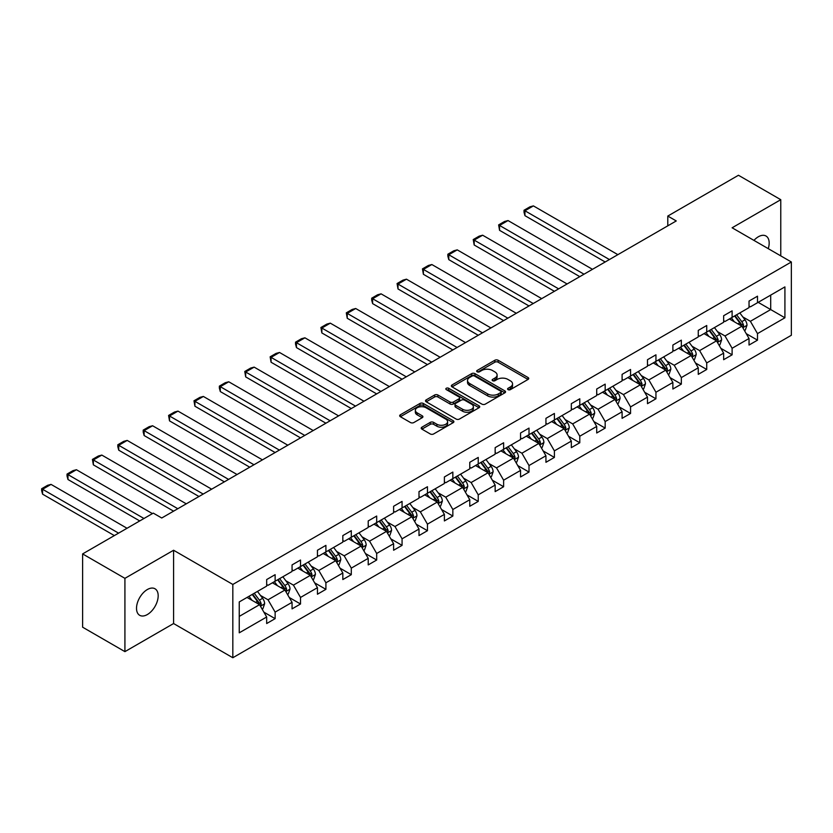 <?xml version="1.0" encoding="UTF-8"?>
<svg xmlns="http://www.w3.org/2000/svg" width="833" height="833" viewBox="0 0 833 833"><rect width="100%" height="100%" fill="white"/><g stroke="black" fill="none" stroke-linecap="round" stroke-linejoin="round"><path stroke-width="1.25" d="M508.068 389.636A1.645 0.948 0 0 0 510.4 389.636L528.049 379.442A2.353 1.354 0 0 0 528.736 378.484A2.353 1.354 0 0 0 528.049 377.526L498.144 360.262A2.353 1.354 0 0 0 494.823 360.262L477.174 370.446A1.645 0.948 0 0 0 476.684 371.122A1.645 0.948 0 0 0 477.174 371.789A1.645 0.948 0 0 0 479.496 371.789L481.776 370.477A7.518 4.342 0 0 1 492.418 370.477L494.906 371.914A7.518 4.342 0 0 1 497.103 374.985A7.518 4.342 0 0 1 494.906 378.047L492.615 379.369A1.645 0.948 0 0 0 492.136 380.035A1.645 0.948 0 0 0 492.615 380.712A1.645 0.948 0 0 0 494.948 380.712L497.228 379.39A7.518 4.342 0 0 1 507.859 379.39L510.358 380.827A7.518 4.342 0 0 1 512.555 383.898A7.518 4.342 0 0 1 510.358 386.97L508.068 388.293A1.645 0.948 0 0 0 507.589 388.959A1.645 0.948 0 0 0 508.068 389.636L508.068 388.293M147.347 614.546A15.317 8.84 120 0 0 157.354 601.051A15.317 8.84 120 0 0 155.011 588.775A15.317 8.84 120 0 0 147.347 589.535A15.317 8.84 120 0 0 137.341 603.03A15.317 8.84 120 0 0 139.684 615.306A15.317 8.84 120 0 0 147.347 614.546M768.245 248.651A15.317 8.84 120 0 0 766.006 236.02A15.317 8.84 120 0 0 758.342 236.77A15.317 8.84 120 0 0 753.948 240.393M421.894 427.204A2.353 1.354 0 0 0 421.206 428.162A2.353 1.354 0 0 0 421.894 429.12L430.276 433.972A2.353 1.354 0 0 0 433.597 433.972L453.204 422.654A2.353 1.354 0 0 0 453.891 421.696A2.353 1.354 0 0 0 453.204 420.727L423.299 403.464A2.353 1.354 0 0 0 419.978 403.464L400.371 414.782A2.353 1.354 0 0 0 399.684 415.74A2.353 1.354 0 0 0 400.371 416.708L410.513 422.55A2.353 1.354 0 0 0 413.834 422.55L422.227 417.708A2.353 1.354 0 0 0 422.914 416.75A2.353 1.354 0 0 0 422.227 415.792L417.198 412.887A6.289 3.624 0 0 1 415.355 410.325A6.289 3.624 0 0 1 419.238 406.973A6.289 3.624 0 0 1 426.079 407.764L445.77 419.124A6.289 3.624 0 0 1 447.613 421.696A6.289 3.624 0 0 1 443.729 425.038A6.289 3.624 0 0 1 436.888 424.257L433.597 422.362A2.353 1.354 0 0 0 430.276 422.362L421.894 427.204L421.894 429.12M173.587 550.249L124.919 578.341L82.613 553.914L82.613 627.197L124.919 651.635L173.587 623.542L232.823 657.737L232.823 584.454L173.587 550.249L173.587 623.542M780.771 255.877L780.771 199.691L732.113 227.784L791.35 261.989L232.823 584.454M780.771 199.691L738.455 175.263L667.795 216.059L667.795 225.826M82.613 553.914L153.272 513.118L161.737 518.001L676.261 220.943L667.795 216.059M481.943 404.14A2.353 1.354 0 0 0 485.264 404.14L504.871 392.822A2.353 1.354 0 0 0 505.558 391.864A2.353 1.354 0 0 0 504.871 390.906L474.966 373.642A2.353 1.354 0 0 0 471.645 373.642L452.038 384.961A2.353 1.354 0 0 0 451.351 385.918A2.353 1.354 0 0 0 452.038 386.876L481.943 404.14M446.967 389.99A1.645 0.948 0 0 1 448.633 390.219L479.006 407.754L459.431 419.051A2.353 1.354 0 0 1 456.109 419.051L426.204 401.787L426.204 399.871A2.353 1.354 0 0 0 425.517 400.829A2.353 1.354 0 0 0 426.204 401.787M426.204 399.871L434.597 395.029A2.353 1.354 0 0 1 437.919 395.029L450.049 402.027A2.353 1.354 0 0 0 453.371 402.027L458.941 398.82A2.353 1.354 0 0 0 459.629 397.851A2.353 1.354 0 0 0 458.941 396.893L446.311 389.605A1.645 0.948 0 0 1 445.832 388.938A1.645 0.948 0 0 1 446.842 388.063A1.645 0.948 0 0 1 448.633 388.261L479.037 405.817A2.353 1.354 0 0 1 479.725 406.775A2.353 1.354 0 0 1 479.037 407.733L479.037 405.817M124.919 578.341L124.919 651.635M239.248 601.936L266.675 586.109L266.675 579.56L275.129 574.676L275.129 581.226L292.06 571.459L292.06 564.909L300.515 560.026L300.515 566.565L317.446 556.798L317.446 550.249L325.911 545.365L325.911 551.915L342.832 542.137L342.832 535.588L351.297 530.704L351.297 537.254L368.217 527.476L368.217 520.937L376.683 516.043L376.683 522.593L393.613 512.826L393.613 506.277L402.068 501.393L402.068 507.943L418.999 498.165L418.999 491.616L427.454 486.732L427.454 493.282L444.385 483.504L444.385 476.965L452.85 472.072L452.85 478.621L469.77 468.854L469.77 462.305L478.236 457.421L478.236 463.971L495.156 454.193L495.156 447.644L503.621 442.76L503.621 449.31L520.552 439.532L520.552 432.993L529.007 428.1L529.007 434.649L545.938 424.882L545.938 418.333L554.393 413.449L554.393 419.988L571.323 410.221L571.323 403.672L579.789 398.788L579.789 405.338L596.709 395.56L596.709 389.021L605.175 384.128L605.175 390.677L622.095 380.91L622.095 374.361L630.56 369.477L630.56 376.016L647.491 366.249L647.491 359.7L655.946 354.816L655.946 361.366L672.877 351.588L672.877 345.049L681.332 340.156L681.332 346.705L698.262 336.938L698.262 330.389L706.728 325.505L706.728 332.044L723.648 322.277L723.648 315.728L732.113 310.844L732.113 317.394L749.034 307.616L749.034 301.067L757.499 296.184L757.499 302.733L784.915 286.906L784.915 317.779L757.499 333.616L757.499 340.156L749.034 345.049L749.034 338.5L732.113 348.267L732.113 354.816L723.648 359.7L723.648 353.15L706.728 362.928L706.728 369.477L698.262 374.361L698.262 367.811L681.332 377.588L681.332 384.128L672.877 389.021L672.877 382.472L655.946 392.239L655.946 398.788L647.491 403.672L647.491 397.133L630.56 406.9L630.56 413.449L622.095 418.333L622.095 411.783L605.175 421.56L605.175 428.1L596.709 432.993L596.709 426.444L579.789 436.211L579.789 442.76L571.323 447.644L571.323 441.105L554.393 450.872L554.393 457.421L545.938 462.305L545.938 455.755L529.007 465.532L529.007 472.072L520.552 476.965L520.552 470.416L503.621 480.183L503.621 486.732L495.156 491.616L495.156 485.077L478.236 494.844L478.236 501.393L469.77 506.277L469.77 499.727L452.85 509.504L452.85 516.054L444.385 520.937L444.385 514.388L427.454 524.155L427.454 530.704L418.999 535.588L418.999 529.049L402.068 538.816L402.068 545.365L393.613 550.249L393.613 543.699L376.683 553.476L376.683 560.026L368.217 564.909L368.217 558.36L351.297 568.127L351.297 574.676L342.832 579.56L342.832 573.021L325.911 582.788L325.911 589.337L317.446 594.221L317.446 587.671L300.515 597.448L300.515 603.998L292.06 608.881L292.06 602.332L275.129 612.109L275.129 618.648L266.675 623.542L266.675 616.993L239.248 632.82L239.248 601.936M232.823 657.737L791.35 335.272L791.35 261.989M272.422 582.788L284.948 590.024L268.028 599.791L260.458 595.428M268.028 599.791L275.129 612.109M284.948 590.024L292.06 602.332M266.675 584.547L268.028 585.328L275.129 581.226M297.808 568.127L310.334 575.364L293.414 585.13L285.854 580.768M293.414 585.13L300.515 597.448M310.334 575.364L317.446 587.671M292.06 569.887L293.414 570.667L300.515 566.565M323.204 553.476L335.72 560.703L318.8 570.48L311.24 566.107M318.8 570.48L325.911 582.788M335.72 560.703L342.832 573.021M317.446 555.236L318.8 556.017L325.911 551.915M348.59 538.816L361.116 546.052L344.185 555.819L336.626 551.456M344.185 555.819L351.297 568.127M361.116 546.052L368.217 558.36M342.832 540.575L344.185 541.356L351.297 537.254M373.975 524.155L386.502 531.392L369.571 541.158L362.011 536.796M369.571 541.158L376.683 553.476M386.502 531.392L393.613 543.699M368.217 525.915L369.571 526.695L376.683 522.593M399.361 509.504L411.887 516.731L394.967 526.508L387.397 522.135M394.967 526.508L402.068 538.816M411.887 516.731L418.999 529.049M393.613 511.264L394.967 512.045L402.068 507.943M424.747 494.844L437.273 502.08L420.353 511.847L412.793 507.484M420.353 511.847L427.454 524.155M437.273 502.08L444.385 514.388M418.999 496.603L420.353 497.384L427.454 493.282M450.143 480.183L462.659 487.42L445.738 497.186L438.179 492.824M445.738 497.186L452.85 509.504M462.659 487.42L469.77 499.727M444.385 481.943L445.738 482.724L452.85 478.621M475.528 465.532L488.055 472.759L471.124 482.536L463.565 478.163M471.124 482.536L478.236 494.844M488.055 472.759L495.156 485.077M469.77 467.292L471.124 468.073L478.236 463.971M500.914 450.872L513.44 458.098L496.51 467.875L488.95 463.512M496.51 467.875L503.621 480.183M513.44 458.098L520.552 470.416M495.156 452.631L496.51 453.412L503.621 449.31M526.3 436.211L538.826 443.448L521.906 453.214L514.336 448.852M521.906 453.214L529.007 465.532M538.826 443.448L545.938 455.755M520.552 437.971L521.906 438.752L529.007 434.649M551.685 421.56L564.212 428.787L547.291 438.564L539.732 434.191M547.291 438.564L554.393 450.872M564.212 428.787L571.323 441.105M545.938 423.32L547.291 424.101L554.393 419.988M577.082 406.9L589.597 414.126L572.677 423.903L565.118 419.54M572.677 423.903L579.789 436.211M589.597 414.126L596.709 426.444M571.323 408.659L572.677 409.44L579.789 405.338M602.467 392.239L614.993 399.476L598.063 409.242L590.503 404.88M598.063 409.242L605.175 421.56M614.993 399.476L622.095 411.783M596.709 393.999L598.063 394.78L605.175 390.677M627.853 377.588L640.379 384.815L623.448 394.592L615.889 390.219M623.448 394.592L630.56 406.9M640.379 384.815L647.491 397.133M622.095 379.348L623.448 380.129L630.56 376.016M653.239 362.928L665.765 370.154L648.845 379.931L641.275 375.568M648.845 379.931L655.946 392.239M665.765 370.154L672.877 382.472M647.491 364.687L648.845 365.468L655.946 361.366M678.624 348.267L691.151 355.504L674.23 365.271L666.671 360.908M674.23 365.271L681.332 377.588M691.151 355.504L698.262 367.811M672.877 350.027L674.23 350.808L681.332 346.705M704.02 333.616L716.536 340.843L699.616 350.61L692.056 346.247M699.616 350.61L706.728 362.928M716.536 340.843L723.648 353.15M698.262 335.366L699.616 336.157L706.728 332.044M729.406 318.956L741.932 326.182L725.002 335.959L717.442 331.586M725.002 335.959L732.113 348.267M741.932 326.182L749.034 338.5M723.648 320.715L725.002 321.496L732.113 317.394M758.176 302.348L770.702 309.574L750.387 321.299L742.828 316.936M750.387 321.299L757.499 333.616M784.915 317.779L770.702 309.574L770.702 295.111L784.915 286.906M749.034 306.055L750.387 306.836L757.499 302.733M239.248 616.399L259.563 604.675L247.037 597.448M259.563 604.675L266.675 616.993M746.243 333.658L757.499 340.156M720.857 348.319L732.113 354.816M695.472 362.98L706.728 369.477M670.086 377.63L681.332 384.128M644.69 392.291L655.946 398.788M619.304 406.952L630.56 413.449M593.919 421.602L605.175 428.1M568.533 436.263L579.789 442.76M543.147 450.924L554.393 457.421M517.751 465.574L529.007 472.072M492.365 480.235L503.621 486.732M466.98 494.896L478.236 501.393M441.594 509.546L452.85 516.054M416.208 524.207L427.454 530.704M390.812 538.868L402.068 545.365M365.427 553.529L376.683 560.026M340.041 568.179L351.297 574.676M314.655 582.84L325.911 589.337M289.27 597.5L300.515 603.998M263.874 612.151L275.129 618.648M508.724 389.865L510.358 388.928A7.518 4.342 0 0 0 512.555 385.856L512.555 383.898M497.103 374.985L497.103 376.933A7.518 4.342 0 0 1 494.906 380.004L493.282 380.941M528.018 379.463L498.144 362.209A2.353 1.354 0 0 0 494.823 362.209L477.83 372.028M504.84 392.843L474.966 375.589A2.353 1.354 0 0 0 471.645 375.589L452.069 386.887L452.038 384.961M500.716 392.53A1.645 0.948 0 0 0 501.206 391.864A1.645 0.948 0 0 0 500.716 391.187L474.466 376.037A1.645 0.948 0 0 0 472.144 376.037L469.739 377.422A7.518 4.342 0 0 0 467.532 380.494A7.518 4.342 0 0 0 469.739 383.565L487.68 393.926A7.518 4.342 0 0 0 498.311 393.926L500.716 392.53L500.716 394.488A1.645 0.948 0 0 0 501.206 393.811L501.206 391.864M467.532 380.494L467.532 382.451A7.518 4.342 0 0 0 469.739 385.523L469.739 383.565M500.716 394.488L498.311 395.873A7.518 4.342 0 0 1 487.68 395.873L469.739 385.523M426.236 401.808L434.597 396.977L434.597 395.029M459.629 397.851L459.629 399.809A2.353 1.354 0 0 1 458.941 400.767L453.371 403.984A2.353 1.354 0 0 1 450.049 403.984L437.919 396.977A2.353 1.354 0 0 0 434.597 396.977M462.638 409.295A6.289 3.624 0 0 0 469.479 410.075A6.289 3.624 0 0 0 473.363 406.733A6.289 3.624 0 0 0 471.52 404.161L464.585 400.163A2.353 1.354 0 0 0 461.263 400.163L455.693 403.37A2.353 1.354 0 0 0 455.005 404.328A2.353 1.354 0 0 0 455.693 405.286L462.638 409.295L462.638 411.252A6.289 3.624 0 0 0 469.479 412.033A6.289 3.624 0 0 0 473.363 408.68L473.363 406.733M455.005 404.328L455.005 406.285A2.353 1.354 0 0 0 455.693 407.243L455.693 405.286M462.638 411.252L455.693 407.243M447.613 421.696L447.613 423.643A6.289 3.624 0 0 1 443.729 426.996A6.289 3.624 0 0 1 436.888 426.215L433.597 424.32A2.353 1.354 0 0 0 430.276 424.32L421.925 429.141M415.355 410.325L415.355 412.283A6.289 3.624 0 0 0 417.198 414.844L417.198 412.887M422.196 417.729L417.198 414.844M453.173 422.664L423.299 405.421A2.353 1.354 0 0 0 419.978 405.421L400.402 416.719M744.463 330.586L745.316 330.097L747.003 325.203A6.341 3.665 -120 0 0 744.983 319.81L739.829 312.937M609.402 259.542L524.946 210.78L533.412 205.897L617.867 254.659M734.362 321.819L731.374 317.821M524.946 215.664L524.019 212.196L524.019 210.249L524.946 210.78L524.946 215.664L605.175 261.989M730.354 319.508L729.781 318.737M742.64 327.411L743.577 325.474A6.341 3.665 -120 0 0 741.766 321.663L736.611 314.791M735.029 315.707L740.558 323.089A3.228 1.864 60 0 1 741.141 324.068L743.577 325.474M734.581 315.967L739.735 322.84A6.341 3.665 60 0 1 741.318 325.828M524.019 210.249L529.944 206.823L533.412 205.897M719.077 345.237L719.931 344.747L721.617 339.864A6.341 3.665 -120 0 0 719.597 334.46L714.443 327.588M584.016 274.203L499.561 225.441L508.026 220.558L592.482 269.319M708.977 336.48L705.978 332.482M499.561 230.325L498.634 224.9L499.561 225.441L499.561 230.325L579.789 276.639M704.968 334.158L704.395 333.398M717.255 342.071L718.192 340.135A6.341 3.665 -120 0 0 716.38 336.324L711.226 329.451M709.643 330.368L715.172 337.75A3.228 1.864 60 0 1 715.755 338.729L718.192 340.135M709.195 330.618L714.35 337.49A6.341 3.665 60 0 1 715.932 340.489M498.634 224.9L504.548 221.484L508.026 220.558M693.691 359.898L694.535 359.408L696.232 354.525A6.341 3.665 -120 0 0 694.201 349.121L689.058 342.248M558.631 288.853L474.175 240.102L482.64 235.208L567.096 283.97M683.591 351.13L680.592 347.132M474.175 244.985L473.238 239.56L474.175 240.102L474.175 244.985L554.393 291.3M679.582 348.819L679.01 348.048M691.859 356.732L692.806 354.796A6.341 3.665 -120 0 0 690.994 350.974L685.84 344.102M684.247 345.018L689.786 352.411A3.228 1.864 60 0 1 690.37 353.39L692.806 354.796M683.81 345.279L688.964 352.151A6.341 3.665 60 0 1 690.536 355.15M473.238 239.56L479.162 236.145L482.64 235.208M668.305 374.558L669.149 374.069L670.846 369.186A6.341 3.665 -120 0 0 668.816 363.782L663.672 356.909M533.245 303.514L448.789 254.752L457.244 249.869L541.7 298.631M658.205 365.791L655.207 361.793M448.789 259.636L447.852 256.168L447.852 254.221L448.789 254.752L448.789 259.636L529.007 305.961M654.197 363.48L653.613 362.709M666.473 371.383L667.42 369.446A6.341 3.665 -120 0 0 665.598 365.635L660.454 358.763M658.861 359.679L664.39 367.061A3.228 1.864 60 0 1 664.984 368.04L667.42 369.446M658.424 359.939L663.568 366.812A6.341 3.665 60 0 1 665.15 369.8M447.852 254.221L453.777 250.795L457.244 249.869M642.92 389.209L643.763 388.719L645.45 383.836A6.341 3.665 -120 0 0 643.43 378.432L638.286 371.56M507.849 318.175L423.393 269.413L431.858 264.53L516.314 313.291M632.82 380.452L629.821 376.454M423.393 274.296L422.466 268.872L423.393 269.413L423.393 274.296L503.621 320.611M628.8 378.13L628.228 377.37M641.087 386.043L642.035 384.107A6.341 3.665 -120 0 0 640.213 380.296L635.069 373.423M633.476 374.34L639.005 381.722A3.228 1.864 60 0 1 639.598 382.701L642.035 384.107M633.038 374.59L638.182 381.462A6.341 3.665 60 0 1 639.765 384.461M422.466 268.872L428.391 265.456L431.858 264.53M617.524 403.87L618.378 403.38L620.064 398.497A6.341 3.665 -120 0 0 618.044 393.093L612.89 386.22M482.463 332.825L398.007 284.074L406.473 279.18L490.929 327.942M607.424 395.102L604.435 391.104M398.007 288.957L397.081 283.532L398.007 284.074L398.007 288.957L478.236 335.272M603.415 392.791L602.842 392.02M615.702 400.704L616.639 398.768A6.341 3.665 -120 0 0 614.827 394.946L609.673 388.074M608.09 388.99L613.619 396.383A3.228 1.864 60 0 1 614.202 397.362L616.639 398.768M607.642 389.25L612.796 396.123A6.341 3.665 60 0 1 614.379 399.122M397.081 283.532L403.005 280.117L406.473 279.18M592.138 418.53L592.992 418.041L594.679 413.158A6.341 3.665 -120 0 0 592.659 407.754L587.504 400.881M457.078 347.486L372.622 298.724L381.087 293.841L465.543 342.602M582.038 409.763L579.039 405.765M372.622 303.618L371.695 300.14L371.695 298.193L372.622 298.724L372.622 303.618L452.85 349.933M578.029 407.452L577.456 406.681M590.316 415.355L591.253 413.428A6.341 3.665 -120 0 0 589.441 409.607L584.287 402.735M582.704 403.651L588.233 411.033A3.228 1.864 60 0 1 588.816 412.012L591.253 413.428M582.257 403.911L587.411 410.784A6.341 3.665 60 0 1 588.993 413.772M371.695 298.193L377.609 294.767L381.087 293.841M566.752 433.181L567.596 432.702L569.293 427.808A6.341 3.665 -120 0 0 567.263 422.414L562.119 415.532M431.692 362.147L347.236 313.385L355.701 308.502L440.157 357.263M556.652 424.424L553.653 420.426M347.236 318.268L346.299 312.844L347.236 313.385L347.236 318.268L427.454 364.583M552.643 422.102L552.071 421.342M564.92 430.015L565.867 428.079A6.341 3.665 -120 0 0 564.056 424.268L558.901 417.395M557.308 418.312L562.848 425.694A3.228 1.864 60 0 1 563.431 426.673L565.867 428.079M556.871 418.562L562.025 425.434A6.341 3.665 60 0 1 563.597 428.433M346.299 312.844L352.224 309.428L355.701 308.502M541.367 447.842L542.21 447.352L543.907 442.469A6.341 3.665 -120 0 0 541.877 437.065L536.733 430.192M406.306 376.808L321.85 328.046L330.305 323.152L414.761 371.914M531.267 439.074L528.268 435.076M321.85 332.929L320.913 327.504L321.85 328.046L321.85 332.929L402.068 379.244M527.258 436.763L526.675 435.992M539.534 444.676L540.482 442.739A6.341 3.665 -120 0 0 538.659 438.918L533.516 432.046M531.923 432.973L537.452 440.355A3.228 1.864 60 0 1 538.045 441.334L540.482 442.739M531.485 433.222L536.629 440.095A6.341 3.665 60 0 1 538.212 443.094M320.913 327.504L326.838 324.089L330.305 323.152M515.981 462.502L516.824 462.013L518.511 457.13A6.341 3.665 -120 0 0 516.491 451.725L511.347 444.853M380.91 391.458L296.454 342.696L304.92 337.813L389.375 386.574M505.881 453.735L502.882 449.737M296.454 347.59L295.528 344.112L295.528 342.165L296.454 342.696L296.454 347.59L376.683 393.905M501.862 451.424L501.289 450.653M514.148 459.327L515.096 457.4A6.341 3.665 -120 0 0 513.274 453.579L508.13 446.707M506.537 447.623L512.066 455.005A3.228 1.864 60 0 1 512.659 455.995L515.096 457.4M506.1 447.883L511.243 454.756A6.341 3.665 60 0 1 512.826 457.744M295.528 342.165L301.452 338.739L304.92 337.813M490.585 477.153L491.439 476.674L493.126 471.78A6.341 3.665 -120 0 0 491.106 466.386L485.951 459.504M355.524 406.119L271.069 357.357L279.534 352.474L363.99 401.235M480.485 468.396L477.496 464.397M271.069 362.24L270.142 356.816L271.069 357.357L271.069 362.24L351.297 408.555M476.476 466.074L475.903 465.314M488.763 473.987L489.7 472.051A6.341 3.665 -120 0 0 487.888 468.24L482.734 461.367M481.151 462.284L486.68 469.666A3.228 1.864 60 0 1 487.263 470.645L489.7 472.051M480.703 462.534L485.858 469.406A6.341 3.665 60 0 1 487.44 472.405M270.142 356.816L276.067 353.4L279.534 352.474M465.199 491.814L466.053 491.324L467.74 486.441A6.341 3.665 -120 0 0 465.72 481.037L460.566 474.164M330.139 420.78L245.683 372.018L254.148 367.124L338.604 415.886M455.099 483.057L452.1 479.048M245.683 376.901L244.756 371.476L245.683 372.018L245.683 376.901L325.911 423.216M451.09 480.735L450.518 479.964M463.377 488.648L464.314 486.711A6.341 3.665 -120 0 0 462.502 482.901L457.348 476.018M455.766 476.945L461.295 484.327A3.228 1.864 60 0 1 461.878 485.306L464.314 486.711M455.318 477.194L460.472 484.067A6.341 3.665 60 0 1 462.055 487.066M244.756 371.476L250.681 368.061L254.148 367.124M439.814 506.474L440.657 505.985L442.354 501.102A6.341 3.665 -120 0 0 440.324 495.697L435.18 488.825M304.753 435.43L220.297 386.668L228.763 381.785L313.218 430.546M429.713 497.707L426.715 493.709M220.297 391.562L219.36 388.084L219.36 386.137L220.297 386.668L220.297 391.562L300.515 437.877M425.705 495.396L425.132 494.625M437.981 503.299L438.929 501.372A6.341 3.665 -120 0 0 437.117 497.551L431.963 490.679M430.369 491.595L435.909 498.977A3.228 1.864 60 0 1 436.492 499.967L438.929 501.372M429.932 491.855L435.086 498.728A6.341 3.665 60 0 1 436.659 501.716M219.36 386.137L225.285 382.711L228.763 381.785M414.428 521.135L415.271 520.646L416.969 515.752A6.341 3.665 -120 0 0 414.938 510.358L409.794 503.476M279.367 450.091L194.912 401.329L203.367 396.446L287.822 445.207M404.328 512.368L401.329 508.369M194.912 406.212L193.974 400.788L194.912 401.329L194.912 406.212L275.129 452.538M400.319 510.046L399.736 509.286M412.595 517.959L413.543 516.023A6.341 3.665 -120 0 0 411.721 512.212L406.577 505.339M404.984 506.256L410.513 513.638A3.228 1.864 60 0 1 411.106 514.617L413.543 516.023M404.546 506.506L409.69 513.388A6.341 3.665 60 0 1 411.273 516.377M193.974 400.788L199.899 397.372L203.367 396.446M389.042 535.786L389.886 535.296L391.572 530.413A6.341 3.665 -120 0 0 389.552 525.009L384.409 518.136M253.971 464.752L169.516 415.99L177.981 411.106L262.437 459.858M378.942 527.029L375.943 523.02M169.516 420.873L168.589 415.448L169.516 415.99L169.516 420.873L249.744 467.188M374.923 524.707L374.35 523.947M387.21 532.62L388.157 530.683A6.341 3.665 -120 0 0 386.335 526.873L381.191 519.99M379.598 520.917L385.127 528.299A3.228 1.864 60 0 1 385.721 529.278L388.157 530.683M379.161 521.166L384.305 528.039A6.341 3.665 60 0 1 385.887 531.038M168.589 415.448L174.513 412.033L177.981 411.106M363.646 550.446L364.5 549.957L366.187 545.074A6.341 3.665 -120 0 0 364.167 539.669L359.013 532.797M228.586 479.402L144.13 430.64L152.595 425.757L237.051 474.518M353.546 541.679L350.558 537.681M144.13 435.534L143.203 432.067L143.203 430.109L144.13 430.64L144.13 435.534L224.358 481.849M349.537 539.367L348.965 538.597M361.824 547.271L362.761 545.344A6.341 3.665 -120 0 0 360.949 541.523L355.795 534.651M354.212 535.567L359.741 542.949A3.228 1.864 60 0 1 360.325 543.939L362.761 545.344M353.765 535.827L358.919 542.7A6.341 3.665 60 0 1 360.502 545.698M143.203 430.109L149.128 426.683L152.595 425.757M338.26 565.107L339.114 564.618L340.801 559.724A6.341 3.665 -120 0 0 338.781 554.33L333.627 547.458M203.2 494.063L118.744 445.301L127.21 440.418L211.665 489.179M328.16 556.34L325.162 552.341M118.744 450.184L117.817 446.717L117.817 444.77L118.744 445.301L118.744 450.184L198.972 496.51M324.152 554.028L323.579 553.258M336.438 561.931L337.375 559.995A6.341 3.665 -120 0 0 335.564 556.184L330.409 549.311M328.827 550.228L334.356 557.61A3.228 1.864 60 0 1 334.939 558.589L337.375 559.995M328.379 550.478L333.533 557.36A6.341 3.665 60 0 1 335.116 560.349M117.817 444.77L123.742 441.344L127.21 440.418M312.875 579.758L313.718 579.268L315.415 574.385A6.341 3.665 -120 0 0 313.385 568.981L308.241 562.108M177.814 508.724L93.358 459.962L101.824 455.078L186.28 503.83M302.775 571.001L299.776 566.992M93.358 464.845L92.421 459.42L93.358 459.962L93.358 464.845L173.576 511.16M298.766 568.679L298.193 567.919M311.042 576.592L311.99 574.655A6.341 3.665 -120 0 0 310.178 570.844L305.024 563.972M303.431 564.889L308.97 572.271A3.228 1.864 60 0 1 309.553 573.25L311.99 574.655M302.993 565.138L308.148 572.011A6.341 3.665 60 0 1 309.72 575.009M92.421 459.42L98.346 456.005L101.824 455.078M287.489 594.418L288.333 593.929L290.03 589.046A6.341 3.665 -120 0 0 287.999 583.641L282.856 576.769M143.963 518.49L67.973 474.612L76.428 469.729L152.429 513.607M277.389 585.651L274.39 581.653M67.973 479.506L67.036 476.039L67.036 474.081L67.973 474.612L67.973 479.506L139.736 520.937M273.38 583.339L272.797 582.569M285.657 591.253L286.604 589.316A6.341 3.665 -120 0 0 284.782 585.495L279.638 578.623M278.045 579.539L283.574 586.921A3.228 1.864 60 0 1 284.168 587.911L286.604 589.316M277.608 579.799L282.751 586.671A6.341 3.665 60 0 1 284.334 589.67M67.036 474.081L72.96 470.655L76.428 469.729M262.103 609.079L262.947 608.59L264.634 603.696A6.341 3.665 -120 0 0 262.614 598.302L257.47 591.43M118.578 533.151L42.577 489.273L51.042 484.389L127.032 528.268M252.003 600.312L249.005 596.313M42.577 494.156L41.65 490.689L41.65 488.742L42.577 489.273L42.577 494.156L114.34 535.588M247.984 598L247.411 597.23M260.271 605.903L261.218 603.967A6.341 3.665 -120 0 0 259.396 600.156L254.252 593.283M252.659 594.2L258.188 601.582A3.228 1.864 60 0 1 258.782 602.561L261.218 603.967M252.222 594.45L257.366 601.332A6.341 3.665 60 0 1 258.948 604.321M41.65 488.742L47.575 485.316L51.042 484.389M510.358 388.928L510.358 386.97M492.615 380.712L492.615 379.369M494.906 380.004L494.906 378.047M477.174 371.789L477.174 370.446M494.823 362.209L494.823 360.262M498.144 362.209L498.144 360.262M528.049 379.442L528.049 377.526M471.645 375.589L471.645 373.642M474.966 375.589L474.966 373.642M504.871 392.822L504.871 390.906M487.68 395.873L487.68 393.926M498.311 395.873L498.311 393.926M437.919 396.977L437.919 395.029M450.049 403.984L450.049 402.027M453.371 403.984L453.371 402.027M458.941 400.767L458.941 398.82M448.633 390.219L448.633 388.261M430.276 424.32L430.276 422.362M433.597 424.32L433.597 422.362M436.888 426.215L436.888 424.257M422.227 417.708L422.227 415.792M400.371 416.708L400.371 414.782M419.978 405.421L419.978 403.464M423.299 405.421L423.299 403.464M453.204 422.654L453.204 420.727M742.817 327.723L746.962 325.328M741.766 321.663L744.983 319.81M737.934 323.881L739.735 322.84M717.432 342.384L721.576 339.989M716.38 336.324L719.597 334.46M712.538 338.531L714.35 337.49M692.046 357.045L696.19 354.65M690.994 350.974L694.201 349.121M687.152 353.192L688.964 352.151M666.65 371.695L670.804 369.3M665.598 365.635L668.816 363.782M661.766 367.853L663.568 366.812M641.264 386.356L645.408 383.961M640.213 380.296L643.43 378.432M636.381 382.503L638.182 381.462M615.879 401.017L620.023 398.622M614.827 394.946L618.044 393.093M610.995 397.164L612.796 396.123M590.493 415.667L594.637 413.272M589.441 409.607L592.659 407.754M585.609 411.825L587.411 410.784M565.107 430.328L569.251 427.933M564.056 424.268L567.263 422.414M560.213 426.475L562.025 425.434M539.711 444.989L543.866 442.594M538.659 438.918L541.877 437.065M534.828 441.136L536.629 440.095M514.325 459.639L518.47 457.244M513.274 453.579L516.491 451.725M509.442 455.797L511.243 454.756M488.94 474.3L493.084 471.905M487.888 468.24L491.106 466.386M484.056 470.447L485.858 469.406M463.554 488.961L467.698 486.566M462.502 482.901L465.72 481.037M458.671 485.108L460.472 484.067M438.168 503.611L442.313 501.216M437.117 497.551L440.324 495.697M433.275 499.769L435.086 498.728M412.772 518.272L416.927 515.877M411.721 512.212L414.938 510.358M407.889 514.43L409.69 513.388M387.387 532.933L391.531 530.538M386.335 526.873L389.552 525.009M382.503 529.08L384.305 528.039M362.001 547.583L366.145 545.188M360.949 541.523L364.167 539.669M357.118 543.741L358.919 542.7M336.615 562.244L340.759 559.849M335.564 556.184L338.781 554.33M331.732 558.402L333.533 557.36M311.23 576.905L315.374 574.51M310.178 570.844L313.385 568.981M306.336 573.052L308.148 572.011M285.834 591.555L289.988 589.17M284.782 585.495L287.999 583.641M280.95 587.713L282.751 586.671M260.448 606.216L264.592 603.821M259.396 600.156L262.614 598.302M255.564 602.374L257.366 601.332"/></g></svg>
